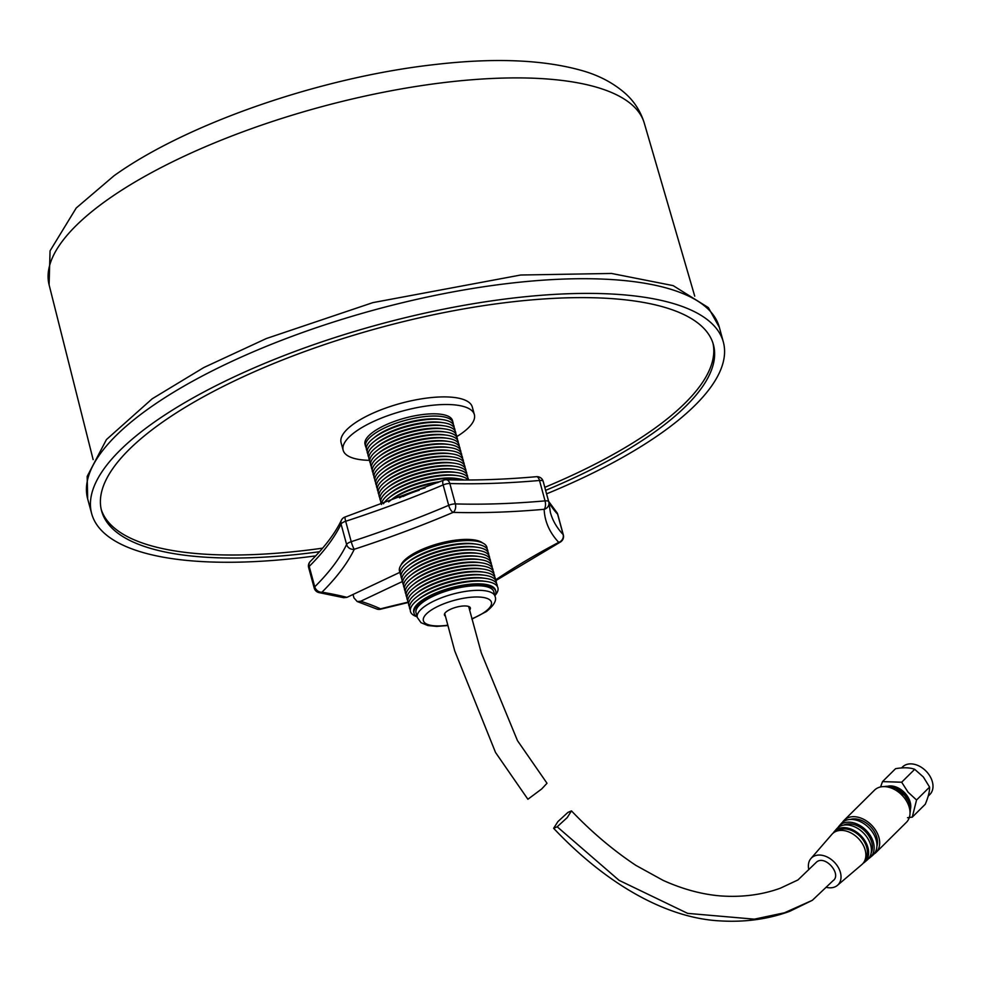 <?xml version="1.0" encoding="UTF-8"?>
<svg xmlns="http://www.w3.org/2000/svg" width="982" height="982" viewBox="0 0 982 982"><rect width="100%" height="100%" fill="white"/><g stroke="black" fill="none" stroke-linecap="round" stroke-linejoin="round"><path stroke-width="1.47" d="M445.374 616.107A13.429 4.407 -15.2 0 1 444.441 614.99A13.429 4.407 -15.2 0 1 446.994 611.246A13.429 4.407 -15.2 0 1 460.963 606.238A13.429 4.407 -15.2 0 1 470.366 607.944A13.429 4.407 -15.2 0 1 469.592 610.129M315.725 555.873A327.288 107.247 -15.2 0 1 91.67 513.647A327.288 107.247 -15.2 0 1 153.965 422.37A327.288 107.247 -15.2 0 1 494.437 300.467A327.288 107.247 -15.2 0 1 723.341 342.031A327.288 107.247 -15.2 0 1 661.046 433.308A327.288 107.247 -15.2 0 1 546.581 493.848M712.969 343.221A317.002 103.871 -15.2 0 1 652.257 430.104A317.002 103.871 -15.2 0 1 544.814 487.33M322.636 548.152A317.002 103.871 -15.2 0 1 101.22 509.425M319.531 551.724A317.002 103.871 -15.2 0 1 101.6 510.947A317.002 103.871 -15.2 0 1 161.932 422.542A317.002 103.871 -15.2 0 1 491.7 304.469A317.002 103.871 -15.2 0 1 713.423 344.719A317.002 103.871 -15.2 0 1 653.079 433.136A317.002 103.871 -15.2 0 1 545.636 490.362M369.625 460.337A67.979 22.279 -15.2 0 1 343.16 450.247A67.979 22.279 -15.2 0 1 356.098 431.294A67.979 22.279 -15.2 0 1 426.814 405.971A67.979 22.279 -15.2 0 1 474.355 414.6A67.979 22.279 -15.2 0 1 461.417 433.565A67.979 22.279 -15.2 0 1 456.63 436.695M343.16 450.247L341.085 442.637A67.979 22.279 -15.2 0 1 354.023 423.672A67.979 22.279 -15.2 0 1 424.74 398.361A67.979 22.279 -15.2 0 1 472.281 406.99L474.355 414.6M374.252 433.884A45.319 14.853 -15.2 0 1 421.388 417.006A45.319 14.853 -15.2 0 1 453.083 422.751A45.319 14.853 -15.2 0 1 453.254 424.42A45.295 14.84 -15.2 0 0 423.672 416.736A45.295 14.84 -15.2 0 0 374.265 433.897A45.295 14.84 -15.2 0 0 366.335 448.025A45.319 14.853 -15.2 0 1 365.623 446.515A45.319 14.853 -15.2 0 1 374.252 433.884M365.623 446.515L365.022 444.306A45.319 14.853 -15.2 0 1 373.651 431.675A45.319 14.853 -15.2 0 1 420.787 414.797A45.319 14.853 -15.2 0 1 452.481 420.542L453.083 422.751M367.17 451.131A45.295 14.84 -15.2 0 1 372.915 438.672L374.928 437.051A42.336 13.871 -15.2 0 1 376.978 435.505A42.336 13.871 -15.2 0 1 440.28 419.302L442.833 419.67A45.295 14.84 -15.2 0 1 454.089 427.526M372.915 438.672A45.295 14.84 -15.2 0 1 375.112 437.015A45.295 14.84 -15.2 0 1 442.833 419.67M368.017 454.249A45.295 14.84 -15.2 0 1 373.761 441.777L375.762 440.169A42.336 13.871 -15.2 0 1 377.825 438.623A42.336 13.871 -15.2 0 1 441.127 422.407L443.68 422.788A45.295 14.84 -15.2 0 1 454.936 430.632M373.761 441.777A45.295 14.84 -15.2 0 1 375.959 440.132A45.295 14.84 -15.2 0 1 443.68 422.788M368.864 457.354A45.295 14.84 -15.2 0 1 374.608 444.895L376.609 443.275A42.336 13.871 -15.2 0 1 378.671 441.728A42.336 13.871 -15.2 0 1 441.974 425.525L444.515 425.893A45.295 14.84 -15.2 0 1 455.771 433.749M374.608 444.895A45.295 14.84 -15.2 0 1 376.806 443.238A45.295 14.84 -15.2 0 1 444.515 425.893M369.711 460.472A45.295 14.84 -15.2 0 1 375.443 448.013L377.456 446.393A42.336 13.871 -15.2 0 1 379.518 444.846A42.336 13.871 -15.2 0 1 442.821 428.631L445.362 429.011A45.295 14.84 -15.2 0 1 456.618 436.855M375.443 448.013A45.295 14.84 -15.2 0 1 377.653 446.356A45.295 14.84 -15.2 0 1 445.362 429.011M370.558 463.59A45.295 14.84 -15.2 0 1 376.29 451.119L378.303 449.51A42.336 13.871 -15.2 0 1 380.365 447.964A42.336 13.871 -15.2 0 1 443.655 431.749L446.209 432.129A45.295 14.84 -15.2 0 1 457.465 439.973M376.29 451.119A45.295 14.84 -15.2 0 1 378.5 449.461A45.295 14.84 -15.2 0 1 446.209 432.129M371.405 466.695A45.295 14.84 -15.2 0 1 377.137 454.236L379.15 452.616A42.336 13.871 -15.2 0 1 381.212 451.069A42.336 13.871 -15.2 0 1 444.502 434.866L447.055 435.235A45.295 14.84 -15.2 0 1 458.312 443.091M377.137 454.236A45.295 14.84 -15.2 0 1 379.347 452.579A45.295 14.84 -15.2 0 1 447.055 435.235M372.252 469.813A45.295 14.84 -15.2 0 1 377.984 457.342L379.997 455.734A42.336 13.871 -15.2 0 1 382.059 454.187A42.336 13.871 -15.2 0 1 445.349 437.972L447.902 438.353A45.295 14.84 -15.2 0 1 459.159 446.196M377.984 457.342A45.295 14.84 -15.2 0 1 380.194 455.697A45.295 14.84 -15.2 0 1 447.902 438.353M373.099 472.931A45.295 14.84 -15.2 0 1 378.831 460.46L380.844 458.852A42.336 13.871 -15.2 0 1 382.906 457.293A42.336 13.871 -15.2 0 1 446.196 441.09L448.749 441.47A45.295 14.84 -15.2 0 1 460.006 449.314M378.831 460.46A45.295 14.84 -15.2 0 1 381.041 458.803A45.295 14.84 -15.2 0 1 448.749 441.47M373.946 476.037A45.295 14.84 -15.2 0 1 379.678 463.578L381.691 461.957A42.336 13.871 -15.2 0 1 383.753 460.411A42.336 13.871 -15.2 0 1 447.043 444.208L449.596 444.576A45.295 14.84 -15.2 0 1 460.853 452.432M379.678 463.578A45.295 14.84 -15.2 0 1 381.888 461.921A45.295 14.84 -15.2 0 1 449.596 444.576M374.793 479.155A45.295 14.84 -15.2 0 1 380.525 466.683L382.538 465.075A42.336 13.871 -15.2 0 1 384.6 463.529A42.336 13.871 -15.2 0 1 447.89 447.313L450.443 447.694A45.295 14.84 -15.2 0 1 461.7 455.538M380.525 466.683A45.295 14.84 -15.2 0 1 382.722 465.026A45.295 14.84 -15.2 0 1 450.443 447.694M375.627 482.26A45.295 14.84 -15.2 0 1 381.372 469.801L383.385 468.181A42.336 13.871 -15.2 0 1 385.435 466.634A42.336 13.871 -15.2 0 1 448.737 450.431L451.29 450.799A45.295 14.84 -15.2 0 1 462.547 458.655M381.372 469.801A45.295 14.84 -15.2 0 1 383.569 468.144A45.295 14.84 -15.2 0 1 451.29 450.799M376.474 485.378A45.295 14.84 -15.2 0 1 382.219 472.919L384.232 471.299A42.336 13.871 -15.2 0 1 386.282 469.752A42.336 13.871 -15.2 0 1 449.584 453.537L452.137 453.917A45.295 14.84 -15.2 0 1 463.394 461.761M382.219 472.919A45.295 14.84 -15.2 0 1 384.416 471.262A45.295 14.84 -15.2 0 1 452.137 453.917M377.321 488.496A45.295 14.84 -15.2 0 1 383.066 476.025L385.067 474.416A42.336 13.871 -15.2 0 1 387.129 472.87A42.336 13.871 -15.2 0 1 450.431 456.655L452.984 457.035A45.295 14.84 -15.2 0 1 464.228 464.879M383.066 476.025A45.295 14.84 -15.2 0 1 385.263 474.367A45.295 14.84 -15.2 0 1 452.984 457.035M378.168 491.601A45.295 14.84 -15.2 0 1 383.913 479.142L385.914 477.522A42.336 13.871 -15.2 0 1 387.976 475.975A42.336 13.871 -15.2 0 1 451.278 459.772L453.819 460.141A45.295 14.84 -15.2 0 1 465.075 467.997M383.913 479.142A45.295 14.84 -15.2 0 1 386.11 477.485A45.295 14.84 -15.2 0 1 453.819 460.141M379.015 494.719A45.295 14.84 -15.2 0 1 384.748 482.248L386.761 480.64A42.336 13.871 -15.2 0 1 388.823 479.093A42.336 13.871 -15.2 0 1 452.125 462.878L454.666 463.258A45.295 14.84 -15.2 0 1 465.922 471.102M384.748 482.248A45.295 14.84 -15.2 0 1 386.957 480.603A45.295 14.84 -15.2 0 1 454.666 463.258M379.862 497.837A45.295 14.84 -15.2 0 1 385.595 485.366L387.608 483.745A42.336 13.871 -15.2 0 1 389.67 482.199A42.336 13.871 -15.2 0 1 452.96 465.996L455.513 466.376A45.295 14.84 -15.2 0 1 466.769 474.22M385.595 485.366A45.295 14.84 -15.2 0 1 387.804 483.709A45.295 14.84 -15.2 0 1 455.513 466.376M380.709 500.943A45.295 14.84 -15.2 0 1 386.442 488.484L388.455 486.863A42.336 13.871 -15.2 0 1 390.517 485.317A42.336 13.871 -15.2 0 1 453.807 469.114L456.36 469.482A45.295 14.84 -15.2 0 1 467.616 477.326M386.442 488.484A45.295 14.84 -15.2 0 1 388.651 486.827A45.295 14.84 -15.2 0 1 456.36 469.482M381.556 504.061A45.295 14.84 -15.2 0 1 387.289 491.589L389.302 489.981A42.336 13.871 -15.2 0 1 391.364 488.435A42.336 13.871 -15.2 0 1 454.654 472.219L457.207 472.6A45.295 14.84 -15.2 0 1 468.475 480.002M387.289 491.589A45.295 14.84 -15.2 0 1 389.498 489.932A45.295 14.84 -15.2 0 1 457.207 472.6M381.544 504.49A45.295 14.84 -15.2 0 1 388.135 494.707L390.149 493.087A42.336 13.871 -15.2 0 1 392.211 491.54A42.336 13.871 -15.2 0 1 455.501 475.337L458.054 475.705A45.295 14.84 -15.2 0 1 468.132 480.002M388.135 494.707A45.295 14.84 -15.2 0 1 390.345 493.05A45.295 14.84 -15.2 0 1 458.054 475.705M383.508 503.778A45.295 14.84 -15.2 0 1 388.982 497.825L390.996 496.205A42.336 13.871 -15.2 0 1 393.058 494.658A42.336 13.871 -15.2 0 1 456.348 478.443L458.901 478.823A45.295 14.84 -15.2 0 1 463.983 480.002M388.982 497.825A45.295 14.84 -15.2 0 1 391.192 496.168A45.295 14.84 -15.2 0 1 458.901 478.823M388.676 501.9A45.295 14.84 -15.2 0 1 389.829 500.93L391.843 499.322A42.336 13.871 -15.2 0 1 393.905 497.764A42.336 13.871 -15.2 0 1 440.034 481.72M389.829 500.93A45.295 14.84 -15.2 0 1 392.027 499.273A45.295 14.84 -15.2 0 1 438.021 482.567M399.564 497.849A42.336 13.871 -15.2 0 1 425.096 487.882M403.062 496.524A45.295 14.84 -15.2 0 1 419.228 490.239M400.165 572.543A45.295 14.84 -15.2 0 1 405.897 560.084L407.911 558.463A42.336 13.871 -15.2 0 1 409.973 556.917A42.336 13.871 -15.2 0 1 473.263 540.714L475.816 541.082A45.295 14.84 -15.2 0 1 487.072 548.938M405.897 560.084A45.295 14.84 -15.2 0 1 408.107 558.427A45.295 14.84 -15.2 0 1 475.816 541.082M401.012 575.661A45.295 14.84 -15.2 0 1 406.744 563.202L408.757 561.581A42.336 13.871 -15.2 0 1 410.82 560.035A42.336 13.871 -15.2 0 1 474.11 543.819L476.663 544.2A45.295 14.84 -15.2 0 1 487.919 552.044M406.744 563.202A45.295 14.84 -15.2 0 1 408.954 561.544A45.295 14.84 -15.2 0 1 476.663 544.2M401.859 578.779A45.295 14.84 -15.2 0 1 407.591 566.307L409.604 564.699A42.336 13.871 -15.2 0 1 411.667 563.14A42.336 13.871 -15.2 0 1 474.957 546.937L477.51 547.318A45.295 14.84 -15.2 0 1 488.766 555.161M407.591 566.307A45.295 14.84 -15.2 0 1 409.801 564.65A45.295 14.84 -15.2 0 1 477.51 547.318M402.706 581.884A45.295 14.84 -15.2 0 1 408.438 569.425L410.451 567.805A42.336 13.871 -15.2 0 1 412.501 566.258A42.336 13.871 -15.2 0 1 475.804 550.055L478.357 550.423A45.295 14.84 -15.2 0 1 489.613 558.279M408.438 569.425A45.295 14.84 -15.2 0 1 410.636 567.768A45.295 14.84 -15.2 0 1 478.357 550.423M403.541 585.002A45.295 14.84 -15.2 0 1 409.285 572.531L411.298 570.923A42.336 13.871 -15.2 0 1 413.348 569.376A42.336 13.871 -15.2 0 1 476.651 553.161L479.204 553.541A45.295 14.84 -15.2 0 1 490.46 561.385M409.285 572.531A45.295 14.84 -15.2 0 1 411.483 570.886A45.295 14.84 -15.2 0 1 479.204 553.541M404.388 588.108A45.295 14.84 -15.2 0 1 410.132 575.648L412.133 574.028A42.336 13.871 -15.2 0 1 414.195 572.481A42.336 13.871 -15.2 0 1 477.498 556.278L480.051 556.647A45.295 14.84 -15.2 0 1 491.307 564.503M410.132 575.648A45.295 14.84 -15.2 0 1 412.33 573.991A45.295 14.84 -15.2 0 1 480.051 556.647M405.235 591.225A45.295 14.84 -15.2 0 1 410.979 578.766L412.98 577.146A42.336 13.871 -15.2 0 1 415.042 575.599A42.336 13.871 -15.2 0 1 478.344 559.384L480.885 559.765A45.295 14.84 -15.2 0 1 492.142 567.608M410.979 578.766A45.295 14.84 -15.2 0 1 413.177 577.109A45.295 14.84 -15.2 0 1 480.885 559.765M406.082 594.343A45.295 14.84 -15.2 0 1 411.814 581.872L413.827 580.264A42.336 13.871 -15.2 0 1 415.889 578.717A42.336 13.871 -15.2 0 1 479.191 562.502L481.732 562.882A45.295 14.84 -15.2 0 1 492.989 570.726M411.814 581.872A45.295 14.84 -15.2 0 1 414.023 580.215A45.295 14.84 -15.2 0 1 481.732 562.882M406.929 597.449A45.295 14.84 -15.2 0 1 412.661 584.99L414.674 583.369A42.336 13.871 -15.2 0 1 416.736 581.823A42.336 13.871 -15.2 0 1 480.026 565.62L482.579 565.988A45.295 14.84 -15.2 0 1 493.836 573.844M412.661 584.99A45.295 14.84 -15.2 0 1 414.87 583.333A45.295 14.84 -15.2 0 1 482.579 565.988M407.776 600.567A45.295 14.84 -15.2 0 1 413.508 588.108L415.521 586.487A42.336 13.871 -15.2 0 1 417.583 584.941A42.336 13.871 -15.2 0 1 480.873 568.725L483.426 569.106A45.295 14.84 -15.2 0 1 494.683 576.95M413.508 588.108A45.295 14.84 -15.2 0 1 415.717 586.45A45.295 14.84 -15.2 0 1 483.426 569.106M408.622 603.685A45.295 14.84 -15.2 0 1 414.355 591.213L416.368 589.605A42.336 13.871 -15.2 0 1 418.43 588.046A42.336 13.871 -15.2 0 1 481.72 571.843L484.273 572.224A45.295 14.84 -15.2 0 1 495.529 580.067M414.355 591.213A45.295 14.84 -15.2 0 1 416.564 589.556A45.295 14.84 -15.2 0 1 484.273 572.224M409.469 606.79A45.295 14.84 -15.2 0 1 415.202 594.331L417.215 592.711A42.336 13.871 -15.2 0 1 419.277 591.164A42.336 13.871 -15.2 0 1 482.567 574.961L485.12 575.329A45.295 14.84 -15.2 0 1 496.376 583.185M415.202 594.331A45.295 14.84 -15.2 0 1 417.411 592.674A45.295 14.84 -15.2 0 1 485.12 575.329M410.316 609.908A45.295 14.84 -15.2 0 1 416.049 597.437L418.062 595.828A42.336 13.871 -15.2 0 1 420.124 594.282A42.336 13.871 -15.2 0 1 483.414 578.067L485.967 578.447A45.295 14.84 -15.2 0 1 497.223 586.291M416.049 597.437A45.295 14.84 -15.2 0 1 418.258 595.779A45.295 14.84 -15.2 0 1 485.967 578.447M416.54 616.586A45.295 14.84 -15.2 0 1 416.896 600.554L418.909 598.934A42.336 13.871 -15.2 0 1 420.971 597.387A42.336 13.871 -15.2 0 1 484.261 581.184L486.814 581.553A45.295 14.84 -15.2 0 1 495.235 595.202M416.896 600.554A45.295 14.84 -15.2 0 1 419.093 598.897A45.295 14.84 -15.2 0 1 486.814 581.553M417.154 616.978A42.336 13.871 -15.2 0 1 414.048 613.382L413.753 612.314A42.336 13.871 -15.2 0 1 421.806 600.505A42.336 13.871 -15.2 0 1 465.861 584.732A42.336 13.871 -15.2 0 1 495.468 590.108L495.763 591.189A42.336 13.871 -15.2 0 1 494.903 595.853M414.048 613.382A42.336 13.871 -15.2 0 1 422.1 601.573A42.336 13.871 -15.2 0 1 466.155 585.812A42.336 13.871 -15.2 0 1 495.763 591.189M423.696 601.61A40.287 13.196 -15.2 0 1 465.603 586.61A40.287 13.196 -15.2 0 1 493.774 591.729L495.026 596.32A40.287 13.196 -15.2 0 0 466.855 591.201A40.287 13.196 -15.2 0 0 424.948 606.201A40.287 13.196 -15.2 0 0 417.276 617.433L416.037 612.842A40.287 13.196 -15.2 0 1 423.696 601.61M400.951 565.19A43.527 14.264 -15.2 0 1 428.888 546.692A43.527 14.264 -15.2 0 1 471.704 539.621A43.527 14.264 -15.2 0 1 482.665 542.997M353.017 594.478L353.937 597.866L357.215 601.536L360.676 601.254L402.46 581.491M399.993 572.273L346.953 597.351L343.749 597.707L319.334 592.674A6.395 4.91 99.4 0 0 321.961 592.195A444.453 145.631 -15.2 0 1 346.953 597.351M832.675 880.964C842.507 874.925 825.592 854.745 816.717 861.914L797.973 879.933L780.359 888.194C761.971 894.872 742.011 897.438 720.469 895.915C701.799 894.369 682.674 889.189 663.096 880.363L635.87 865.363C613.014 850.142 591.545 831.987 571.475 810.887L567.215 817.601L557.187 826.783L553.639 828.305L557.899 821.59L567.927 812.409L571.475 810.887M444.711 613.505L454.727 650.906L495.529 752.47L527.899 799.262L541.733 788.927L547.011 783.255L517.465 740.624L481.266 652.809L468.66 606.483M876.901 846.288A20.143 14.239 -134.7 0 0 871.82 828.084A20.143 14.239 -134.7 0 0 850.302 819.454M868.542 858.685A22.12 15.638 -134.7 0 0 869.991 857.63A22.12 15.638 -134.7 0 0 867.916 832.282A22.12 15.638 -134.7 0 0 838.898 826.255A22.12 15.638 -134.7 0 0 837.83 827.703M869.991 857.63L872.703 855.322A22.39 15.835 -134.7 0 0 870.604 829.667A22.39 15.835 -134.7 0 0 841.23 823.567L838.898 826.255M871.157 852.99A20.143 14.239 -134.7 0 0 866.762 833.104A20.143 14.239 -134.7 0 0 843.55 825.138M863.117 863.301A21.579 15.258 -134.7 0 0 864.577 862.245A21.579 15.258 -134.7 0 0 862.552 837.523A21.579 15.258 -134.7 0 0 834.234 831.644A21.579 15.258 -134.7 0 0 833.166 833.092M864.577 862.245L867.278 859.937A21.85 15.454 -134.7 0 0 865.228 834.909A21.85 15.454 -134.7 0 0 836.566 828.955L834.234 831.644M865.216 859.434A20.143 14.239 -134.7 0 0 861.705 838.112A20.143 14.239 -134.7 0 0 837.045 831.018M826.341 887.347A18.879 13.355 -134.7 0 0 837.462 885.334A18.879 13.355 -134.7 0 0 835.694 863.694A18.879 13.355 -134.7 0 0 810.911 858.55A18.879 13.355 -134.7 0 0 808.8 869.635M837.462 885.334L861.865 864.553A21.309 15.074 -134.7 0 0 859.864 840.138A21.309 15.074 -134.7 0 0 831.901 834.332L810.911 858.55M873.955 854.07A22.66 16.019 -134.7 0 0 876.054 852.437L906.386 822.351A22.66 16.019 -134.7 0 0 903.636 796.979A22.66 16.019 -134.7 0 0 874.483 790.179L844.139 820.252A22.66 16.019 -134.7 0 0 842.495 822.327M876.054 852.437A22.66 16.019 -134.7 0 0 873.293 827.053A22.66 16.019 -134.7 0 0 844.139 820.252M910.388 809.438A17.664 12.484 -134.7 0 0 905.772 794.008A17.664 12.484 -134.7 0 0 887.446 786.287M882.511 781.611L895.535 768.697C903.514 767.31 909.909 767.519 914.696 769.311L923.35 776.983L929.573 787.085L916.55 799.999L908.055 792.155L901.672 782.224L882.511 781.611L880.572 786.963M909.099 802.932A16.117 11.391 -134.7 0 0 904.876 794.634A16.117 11.391 -134.7 0 0 893.927 787.638M910.032 812.752A20.143 14.239 -134.7 0 0 908.055 800.576A20.143 14.239 -134.7 0 0 904.692 795.494A20.143 14.239 -134.7 0 0 896.284 788.693A20.143 14.239 -134.7 0 0 884.119 786.619M928.199 796.132L929.88 794.463A19.382 13.711 -134.7 0 0 927.511 772.736A19.382 13.711 -134.7 0 0 902.581 766.93L901.574 767.924M929.573 787.085C929.745 791.21 928.321 796.93 925.289 804.233L912.266 817.147L916.55 799.999M907.503 817.699L912.266 817.147M914.696 769.311L901.672 782.224M107.959 199.42A308.385 101.048 -15.2 0 1 427.882 84.685A308.385 101.048 -15.2 0 1 644.278 123.131C640.78 111.813 634.777 102.202 626.258 94.309C614.204 83.421 599.45 75.516 581.995 70.581C543.255 59.62 494.118 57.619 434.56 64.579C321.63 77.148 187.427 123.167 114.072 175.717L76.228 208L50.057 250.864L49.1 284.829A308.385 101.048 -15.2 0 1 107.959 199.42M149.976 407.677A327.288 107.247 -15.2 0 1 490.448 285.774A327.288 107.247 -15.2 0 1 719.352 327.337L708.378 307.624L673.136 285.615L611.54 273.462L520.755 275.009L372.853 302.628L266.355 338.532L203.814 367.538L152.173 398.802L106.424 439.592L87.177 476.405L87.68 498.954A327.288 107.247 -15.2 0 1 149.976 407.677M447.731 625.227A35.242 11.551 -15.2 0 1 430.091 610.878A35.242 11.551 -15.2 0 1 477.903 596.995A35.242 11.551 -15.2 0 1 484.703 612.056A35.242 11.551 -15.2 0 1 471.826 618.795M443.533 480.247A6.395 2.332 -113 0 0 443.14 484.912A438.058 143.544 -15.2 0 1 345.676 521.27L351.225 541.683A438.058 143.544 164.8 0 0 448.688 505.325L443.14 484.912A6.395 2.099 164.8 0 1 449.83 483.512L455.366 503.913A438.058 143.544 164.8 0 0 545.047 500.881L539.511 480.48A438.058 143.544 -15.2 0 1 449.83 483.512A6.395 4.1 -88.3 0 0 446.221 479.744A6.395 6.395 0 0 0 443.533 480.247L345.173 516.949A6.395 6.395 0 0 0 341.38 520.251C335.193 533.201 324.833 546.925 310.324 561.422A6.395 6.395 0 0 0 308.655 567.633L314.203 588.034A6.395 6.395 0 0 0 319.334 592.674M495.529 579.969A444.453 145.631 -15.2 0 1 558.733 542.359A444.453 145.631 -15.2 0 1 544.151 509.302A6.395 6.027 -2.5 0 0 548.766 501.937A6.395 2.099 164.8 0 0 548.742 501.79L543.193 481.389A6.395 6.395 0 0 0 536.467 476.687A6.395 2.897 -95 0 1 539.511 480.48A6.395 2.099 164.8 0 1 543.193 481.389A6.395 2.099 164.8 0 1 543.218 481.536L548.68 501.642M314.203 588.034A6.395 2.099 164.8 0 1 314.756 586.806A438.058 143.544 164.8 0 0 346.609 544.494L341.061 524.081A438.058 143.544 -15.2 0 1 309.207 566.405L314.756 586.806A6.395 5.241 -134.8 0 0 321.961 592.195A444.453 145.631 -15.2 0 0 354.281 549.257A444.453 145.631 -15.2 0 0 453.168 512.371A444.453 145.631 -15.2 0 0 544.151 509.302A6.395 2.897 -95 0 0 545.047 500.881A6.395 2.099 164.8 0 1 548.742 501.79A6.395 6.395 0 0 1 548.963 503.189L550.386 512.444A438.058 143.544 164.8 0 0 563.128 534.527L557.592 514.126A438.058 143.544 -15.2 0 1 548.791 501.986M360.676 601.254A444.453 145.631 -15.2 0 1 380.537 608.84A444.453 145.631 -15.2 0 1 407.935 602.199M380.525 609.208L380.537 608.84A6.395 5.622 114.6 0 1 376.302 608.828A6.395 6.395 0 0 0 380.525 609.208L408.046 602.543M556.266 511.745A6.395 6.395 0 0 1 557.776 514.445A6.395 2.099 164.8 0 0 557.592 514.126A6.395 5.953 -43.2 0 0 556.266 511.745L548.619 501.36M563.312 534.859A6.395 2.099 164.8 0 0 563.128 534.527A6.395 5.953 -43.2 0 1 558.733 542.359A6.395 3.412 62.2 0 0 560.133 542.187A6.395 6.395 0 0 0 563.312 534.859L557.776 514.445M341.38 520.251A6.395 5.818 -154.3 0 0 341.061 524.081A6.395 2.099 164.8 0 1 345.676 521.27A6.395 0.908 -108 0 1 345.173 516.949M455.366 503.913A6.395 2.099 164.8 0 0 448.688 505.325A6.395 2.332 -113 0 0 453.168 512.371A6.395 4.1 -88.3 0 0 455.366 503.913M308.655 567.633A6.395 2.099 164.8 0 1 309.207 566.405A6.395 5.241 -134.8 0 1 310.324 561.422M351.225 541.683A6.395 2.099 164.8 0 0 346.609 544.494A6.395 5.818 -154.3 0 0 354.281 549.257A6.395 0.908 -108 0 1 351.225 541.683M833.399 880.363L812.347 900.31L784.434 912.794L754.372 919.164L687.646 913.37L619.053 880.326L557.187 826.783M644.278 123.131L694.74 296.171M723.341 342.031L719.352 327.337M471.912 619.102L486.36 611.577C494.007 605.403 496.892 600.309 495.026 596.32M447.817 625.534L436.708 626.393L427.833 625.534L421.02 622.686L417.276 617.433M91.67 513.647L87.68 498.954M49.1 284.829L93.143 459.625M357.215 601.536L376.302 608.828M495.836 580.595L560.133 542.187M536.467 476.687C504.147 479.535 474.06 480.542 446.221 479.744M812.347 900.31L789.81 911.284C768.661 919.054 745.841 922.282 721.34 920.956C665.538 918.612 605.084 882.843 553.639 828.305M896.284 788.693L904.668 795.457L908.055 800.576"/></g></svg>
